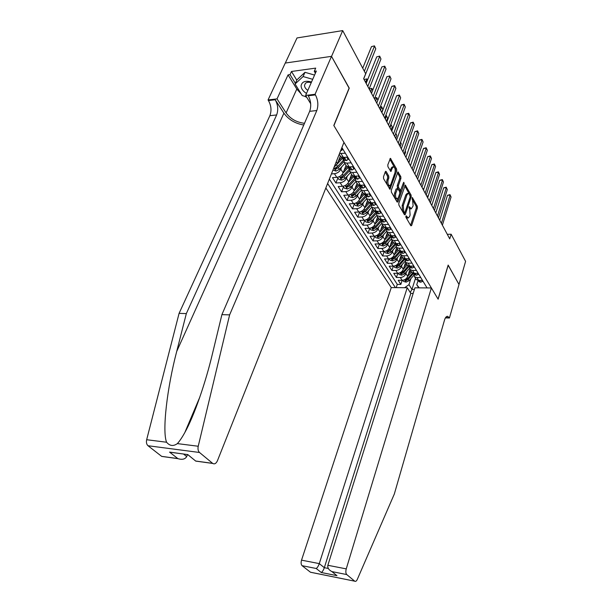 <?xml version="1.0" encoding="UTF-8"?>
<svg xmlns="http://www.w3.org/2000/svg" width="612" height="612" viewBox="0 0 612 612"><rect width="100%" height="100%" fill="white"/><g stroke="black" fill="none" stroke-linecap="round" stroke-linejoin="round"><path stroke-width="0.92" d="M405.909 216.151L406.001 217.405L410.851 225.782L411.624 225.576L417.415 207.981L417.3 206.229L412.335 197.554L413.138 205.892L411.287 208.837L409.543 206.825L408.992 206.955L409.711 209.304L410.109 214.996L409.619 216.48L408.204 218.002L406.223 215.814L405.909 216.151M386.187 171.605L385.759 171.276L385.323 171.735L383.479 176.845L383.625 178.742L389.951 189.284L396.721 170.863L396.591 169.011L390.402 158.34L387.801 164.85L387.939 166.739L390.869 171.498L392.368 168.04L393.493 166.846C395.061 167.642 395.559 169.593 394.977 172.691L390.8 184.518L389.615 185.765C388.039 184.939 387.549 182.988 388.146 179.897L388.857 177.908L388.719 176.034L386.187 171.605L385.353 171.658M349.092 88.151L331.528 56.411L342.705 30.6L297.011 37.944L285.314 63.044M349.261 88.128L333.9 125.636L438.07 299.092L448.16 265.072L458.992 284.442L465.587 261.362L451.136 234.22L447.288 234.312M342.705 30.6L365.67 73.723L363.65 78.734L449.736 238.864L451.136 234.22M398.787 203.337L398.917 205.165L404.463 214.751L405.259 214.552L411.21 196.85L411.088 195.067L405.312 185.069L398.787 203.337M397.127 202.067L391.397 192.168L391.259 190.309L397.976 171.918L400.784 176.554L400.914 178.383L398.412 185.581L398.55 187.417L400.523 190.531L403.53 182.598L403.821 182.284L404.18 183.768L397.945 201.891L397.127 202.067M341.764 166.808L340.823 169.203C339.538 171.765 337.411 173.265 334.443 173.709L336.753 177.35L332.469 177.625L335.912 183.003L337.908 177.908M347.402 175.935L346.491 178.291C345.229 180.831 343.125 182.322 340.18 182.743L342.437 186.308L338.184 186.553L341.557 191.816L343.508 186.744M352.917 184.862L352.038 187.18C350.798 189.712 348.718 191.181 345.788 191.587L347.998 195.067L343.776 195.282L347.073 200.438L348.993 195.389M358.311 193.606L357.462 195.878C356.245 198.395 354.187 199.849 351.28 200.231L353.445 203.643L349.253 203.834L352.481 208.876L354.356 203.857M363.597 202.151L362.771 204.385C361.577 206.894 359.535 208.332 356.658 208.7L358.777 212.035L354.608 212.203L357.775 217.138L359.611 212.142M368.768 210.528L367.973 212.724C366.795 215.217 364.775 216.633 361.922 216.985L363.995 220.251L359.856 220.397L362.954 225.231L364.752 220.259M373.833 218.721L373.06 220.886C371.905 223.365 369.908 224.772 367.07 225.101L369.105 228.307L364.997 228.421L368.026 233.157L369.786 228.238L370.857 229.882L373.595 230.609L376.732 229.056L381.681 223.533M378.797 226.754L378.048 228.88C376.916 231.344 374.934 232.736 372.119 233.05L374.108 236.186L370.031 236.286L373.006 240.929L374.689 236.14M383.663 234.618L382.936 236.714C381.819 239.162 379.861 240.539 377.061 240.837L379.012 243.913L374.965 243.989L377.872 248.533L379.494 243.882M388.421 242.321L387.717 244.387C386.623 246.82 384.68 248.181 381.911 248.472L383.816 251.478L379.8 251.54L382.653 255.992L384.198 251.463M393.095 249.872L392.414 251.907C391.328 254.332 389.408 255.678 386.654 255.954L388.528 258.899L384.535 258.937L387.335 263.305L388.827 258.891M397.678 257.277L397.012 259.274C395.941 261.684 394.044 263.022 391.313 263.282L393.149 266.174L389.178 266.189L391.925 270.473L393.355 266.166M402.168 264.529L401.518 266.503C400.47 268.905 398.588 270.221 395.872 270.466L397.678 273.304L393.738 273.304L396.423 277.504L400.347 277.519C403.04 277.282 404.907 275.974 405.94 273.595L406.567 271.644M397.808 273.304L396.423 277.504M334.106 167.16L337.365 163.656L340.364 156.091M336.753 177.35C339.714 176.914 341.833 175.415 343.11 172.859L346.04 165.332M342.437 186.308C345.375 185.887 347.471 184.411 348.725 181.863L351.594 174.374M347.998 195.067C350.913 194.67 352.994 193.208 354.218 190.676L357.033 183.218L357.89 184.61L360.414 185.268L364.637 185.023M353.445 203.643C356.337 203.261 358.387 201.815 359.604 199.305L362.358 191.877M358.777 212.035C361.646 211.675 363.673 210.245 364.867 207.743L367.567 200.353M363.995 220.251C366.84 219.907 368.852 218.492 370.023 216.005L372.67 208.654M369.105 228.307C371.935 227.978 373.924 226.578 375.072 224.099L377.665 216.786M374.108 236.186C376.916 235.872 378.889 234.488 380.014 232.032L382.561 224.749M379.012 243.913C381.796 243.614 383.747 242.245 384.864 239.797L387.35 232.552M383.816 251.478C386.585 251.195 388.513 249.841 389.607 247.409L392.055 240.202M388.528 258.899C391.275 258.631 393.187 257.292 394.266 254.875L396.66 247.699M393.149 266.174C395.872 265.922 397.769 264.591 398.825 262.188L401.181 255.043M397.678 273.304C400.378 273.067 402.252 271.751 403.3 269.357L405.588 262.311M325.836 187.968L391.259 287.594L301.532 560.148L319.273 563.614L324.322 567.684L328.3 568.471M327.619 183.501L395.39 287.632M427.054 287.915L341.901 147.546M343.845 158.845L344.311 162.524L346.629 166.288L349.184 166.915L353.468 166.609M349.574 168.193L350.056 171.865L352.321 175.552L354.861 176.195L359.114 175.919M355.174 177.342L355.679 181.007L357.89 184.61M360.652 186.285L354.402 193.369L351.648 195.09L352.719 195.886L355.052 194.409L360.33 188.641M359.535 199.474L364.431 194.103L365.425 195.725L366.014 195.037L366.55 198.693L368.661 202.144L371.163 202.832L375.324 202.641M371.262 203.605L371.805 207.254L373.878 210.627L376.365 211.331L380.496 211.163M376.395 211.989L376.954 215.638L378.989 218.935L381.46 219.647L385.56 219.509M381.429 220.205L381.995 223.839L383.984 227.075L386.44 227.794L390.51 227.672M386.348 228.245L386.937 231.872L388.88 235.039L391.328 235.773L395.367 235.674M391.175 236.125L391.772 239.743L393.677 242.842L396.109 243.584L400.118 243.507M395.903 243.844L396.507 247.447L398.374 250.492L400.791 251.241L404.777 251.188M400.531 251.417L401.151 255.005L402.979 257.981L405.381 258.746L409.336 258.708M405.067 258.845L405.702 262.403L407.493 265.325L409.879 266.098L413.804 266.075M409.512 266.121L410.162 269.663L411.922 272.524L414.293 273.304L418.187 273.304M329.355 179.117L397.28 284.381L400.845 284.404L398.205 280.281L402.115 280.296C404.8 280.074 406.659 278.766 407.684 276.394L409.918 269.433M413.865 273.281L414.538 276.777L416.902 277.557L420.781 277.573M415.395 278.177L416.259 279.585L418.616 280.373L422.487 280.388M345.344 153.222L339.553 153.467M339.943 155.41L340.8 156.81L343.378 157.422L347.692 157.093M351.173 162.83L346.874 163.144L344.311 162.524M356.873 172.224L352.604 172.507L350.056 171.865M362.442 181.404L358.211 181.665L355.679 181.007M367.896 190.393L363.689 190.615L361.172 189.95L360.499 186.698M362.472 192.061L363.337 193.469L365.846 194.142L370.038 193.928M373.228 199.175L369.051 199.374L366.55 198.693M378.438 207.774L374.299 207.95L371.805 207.254M383.548 216.189L379.432 216.342L376.954 215.638M388.543 224.428L384.458 224.558L381.995 223.839M393.432 232.491L389.385 232.598L386.937 231.872M398.228 240.394L394.204 240.478L391.772 239.743M402.926 248.135L398.932 248.197L396.507 247.447M407.523 255.717L403.56 255.762L401.151 255.005M412.029 263.145L408.097 263.175L405.702 262.403M416.451 270.428L412.542 270.435L410.162 269.663M395.872 270.466L391.925 270.473M391.313 263.282L387.335 263.305M386.654 255.954L382.653 255.992M381.911 248.472L377.872 248.533M377.061 240.837L373.006 240.929M372.119 233.05L368.026 233.157M367.07 225.101L362.954 225.231M361.922 216.985L357.775 217.138M356.658 208.7L352.481 208.876M351.28 200.231L347.073 200.438M345.788 191.587L341.557 191.816M340.18 182.743L335.912 183.003M334.443 173.709L331.429 173.915M404.608 287.716L408.969 284.656L410.889 278.628M408.969 284.656L411.968 289.43L414.408 289.453M415.479 278.315L411.968 289.43L410.216 292.452M418.692 287.839L416.757 284.71L419.205 287.847M418.126 280.342L416.757 284.71M402.168 280.296L400.845 284.404M397.28 284.381L396.224 287.64M411.057 271.116L411.922 272.524M406.628 263.917L407.493 265.325M402.115 256.566L402.979 257.981M397.509 249.076L398.374 250.492M392.812 241.426L393.677 242.842L389.599 247.432M388.016 233.623L388.88 235.039M383.12 225.66L383.984 227.075M378.117 217.528L378.989 218.935M373.014 209.22L373.878 210.627M367.797 200.736L368.661 202.144M351.456 174.145L352.321 175.552M345.765 164.88L346.629 166.288M405.871 217.023L407.187 218.033M410.254 208.883L408.969 207.896M410.576 225.308L416.275 208.034L416.16 206.282L412.037 198.9M410.048 195.381L404.777 185.88M404.203 214.292L404.754 212.647M404.425 212.471L404.983 212.333L410.216 196.789L409.474 194.356L408.296 193.407L406.949 194.868L403.331 205.517L403.744 211.301L404.425 212.471L403.538 212.708M408.196 193.407L407.141 193.461L405.794 194.922L406.949 194.868M403.262 212.509L402.581 211.347L402.168 205.571L405.794 194.922M397.44 172.722L399.613 176.623L400.784 176.554M400.523 190.531L398.97 190.294L397.372 187.486L397.242 185.65L399.743 178.452L399.613 176.623M400.745 190.439L399.896 192.895M398.037 198.28L396.874 201.646M395.788 193.132C395.214 196.138 395.673 198.051 397.173 198.862L398.358 197.6L399.789 193.446L399.659 191.617L397.67 188.504L395.788 193.132L394.61 193.193C394.036 196.2 394.495 198.104 395.995 198.915L396.086 198.908M397.67 188.504L396.063 189.024L397.242 188.963M394.61 193.193L396.063 189.024M388.498 185.826L388.421 185.826C386.845 185.008 386.356 183.057 386.952 179.966L387.664 177.977L387.526 176.103L385.208 172.056M393.493 166.846L392.307 166.923L391.183 168.124L392.368 168.04M390.234 170.786L391.183 168.124M395.145 172.064L395.413 169.088L389.859 159.143M389.316 188.572L390.563 185.046M402.788 280.258L403.538 281.443L406.116 282.14L409.053 280.724L413.681 275.431M407.699 276.341L411.555 271.935M408.609 273.51L410.912 270.879M412.626 272.967L407.714 278.582L405.182 280.128L406.131 280.717L408.235 279.416L413.605 273.25M426.832 196.253L428.346 195.672M428.163 196.238L426.855 196.307M421.653 280.388L422.357 281.535L420.597 282.216L419.09 281.696L418.516 280.77M441.405 223.372L450.134 195.174L451.067 197.018L442.384 225.185M419.09 281.696L418.279 280.373L419.006 280.77L419.297 280.373M439.73 220.251L447.494 195.305L450.134 195.174L449.981 194.624L451.067 197.018M447.494 195.305L449.981 194.624M422.357 281.535L422.64 280.633M311.516 82.016C305.449 80.356 301.976 81.595 301.089 85.734C301.158 88.663 302.955 91.242 306.482 93.452M311.24 82.635C308.739 81.931 306.803 82.161 305.426 83.331L304.516 85.32C304.531 87.195 305.64 88.885 307.828 90.385M306.451 96.788L302.19 95.556L295.076 83.997L296.965 79.805L304.99 72.315L314.568 75.069M295.076 83.997L303.093 76.546L312.701 79.315M304.99 72.315L303.093 76.546M413.161 293.416L410.813 293.385L407.225 287.739L319.273 563.614C318.37 566.146 317.345 567.775 316.213 568.494L302.076 565.679L310.468 572.22L354.731 581.186C355.618 581.721 356.475 581.125 357.301 579.396L394.319 494.037L444.519 320.053C445.337 317.421 446.4 316.182 447.701 316.343L449.43 318.003L459.008 284.481L448.129 265.18M407.225 287.739L391.259 287.594M448.221 265.18L438.131 299.199L431.383 287.954L346.247 568.877C345.581 571.524 345.749 573.421 346.752 574.569L354.7 581.163M449.43 318.003L445.406 317.896M431.383 287.954L414.921 287.808L327.856 565.289L346.247 568.877M311.416 572.427L310.468 572.22M302.076 565.679C301.012 564.547 300.836 562.703 301.532 560.148M410.813 293.385L324.322 567.684C323.427 570.2 322.409 571.807 321.262 572.503L316.213 568.494M346.752 574.569L331.911 571.593C328.766 569.971 327.412 567.875 327.856 565.289M332.025 571.639L333.509 572.893M163.947 456.72L161.645 456.353L148.005 445.735C146.551 444.388 146.107 442.384 146.666 439.722L179.079 313.375L186.331 313.589L276.639 114.949C278.46 109.869 277.978 104.805 275.209 99.748L283.907 113.166C288.573 119.615 295.183 123.563 303.759 125.016M186.331 313.589L176.723 351.403C167.107 387.847 162.035 431.215 166.586 442.239C169.754 446.01 173.341 446.469 177.365 443.608C179.584 441.198 182.07 437.511 184.824 432.546C194.256 415.808 205.77 382.033 212.517 353.476L221.904 314.644L309.664 111.33C311.424 106.144 310.973 100.957 308.295 95.763L315.44 94.906L315.073 94.286L331.497 56.35L349.169 87.967L333.8 125.475L343.959 142.382L217.436 460.744C216.113 463.552 214.544 464.447 212.731 463.437L199.512 452.482L148.005 445.735M179.079 313.375L269.884 115.691C271.713 110.634 271.238 105.585 268.438 100.559L268.048 99.963L285.253 63.051L331.497 56.35M221.904 314.644L229.622 314.874L316.794 110.543C318.546 105.333 318.095 100.123 315.44 94.906M177.365 443.608L198.227 446.247L229.622 314.874M301.203 93.957L296.797 89.054L288.053 74.894L290.034 74.626L295.382 83.324M315.394 73.188L314.293 71.313L315.7 68.116L291.473 71.474L290.034 74.626M314.293 71.313L316.343 71.038L305.618 95.426L315.073 94.286M268.048 99.963L277.029 98.884L286.095 112.922C290.478 118.912 296.613 122.369 304.493 123.303M288.053 74.894L277.029 98.884M187.41 454.854L186.691 456.583C185.107 459.252 182.185 459.941 177.908 458.648L169.562 452.1L174.573 452.834M310.674 103.696L305.618 95.426M198.227 446.247C197.684 449.024 198.112 451.098 199.512 452.482M306.803 97.369L304.577 96.245M291.473 71.474L296.797 80.18M169.562 452.1L187.387 454.548M187.723 454.532L195.412 460.828M398.351 273.258L399.139 274.505L401.74 275.201L404.7 273.771L409.359 268.469M403.308 269.318L407.217 264.874M404.234 266.48L406.575 263.818M408.388 265.837L403.339 271.59L400.784 273.151L401.747 273.748L403.866 272.439L409.42 266.075M423.848 188.909L422.907 188.963M422.884 188.909L424.001 188.427M393.83 266.121L394.656 267.429L397.28 268.132L400.271 266.687L404.953 261.37M398.833 262.166L402.795 257.675M399.774 259.312L402.099 256.68M404.073 258.562L398.879 264.46L396.301 266.036L397.272 266.648L399.414 265.325L405.052 258.891M419.434 181.45L418.891 181.481M418.86 181.435L419.534 181.144M389.217 258.845L390.081 260.215L392.728 260.926L395.75 259.457L400.462 254.118M394.258 254.875L398.282 250.331M395.222 252.006L397.632 249.283M399.69 251.127L394.327 257.185L391.734 258.777L392.713 259.412L394.878 258.065L400.401 251.807M384.512 251.425L385.422 252.855L388.092 253.575L391.137 252.083L395.895 246.713M390.578 244.548L393.034 241.794M395.222 243.522L389.683 249.765L387.075 251.371L388.062 252.022L390.249 250.668L395.681 244.54M417.353 273.304L418.088 274.513L416.321 275.224L414.806 274.704L414.232 273.778M437.458 216.028L446.347 187.716L447.296 189.59L438.452 217.88M413.903 273.289L414.714 273.755L414.959 273.304M435.782 212.907L443.685 187.853L446.347 187.716L446.194 187.173L447.296 189.59M443.685 187.853L446.194 187.173M418.088 274.513L418.371 273.61M412.962 266.082L413.735 267.352L411.96 268.087L410.438 267.574L409.864 266.641M433.434 208.547L442.484 180.112L443.455 182.024L434.451 210.429M409.466 266.082L410.331 266.595L410.53 266.09M431.758 205.425L439.806 180.265L442.484 180.112L442.338 179.576L443.455 182.024M439.806 180.265L442.338 179.576M413.735 267.352L414.026 266.442M408.487 258.715L409.298 260.054L407.516 260.804L405.986 260.299L405.412 259.373M429.341 200.92L438.552 172.37L439.538 174.321L430.366 202.84M404.945 258.731L405.863 259.289L406.008 258.738M427.658 197.798L435.859 172.538L438.552 172.37L438.414 171.842L439.538 174.321M435.859 172.538L438.414 171.842M409.298 260.054L409.596 259.136M403.92 251.195L404.769 252.603L402.979 253.383L401.441 252.878L400.868 251.953M425.156 193.14L434.543 164.475L435.553 166.464L426.212 195.098M400.34 251.226L401.304 251.838L401.396 251.234M423.481 190.018L431.827 164.659L434.543 164.475L434.413 163.962L435.553 166.464M431.827 164.659L434.413 163.962M404.769 252.603L405.075 251.677M379.708 243.851L380.664 245.351L383.357 246.07L386.432 244.563L391.244 239.154M384.849 239.843L389.033 235.153M385.843 236.943L388.337 234.151M390.685 235.742L384.948 242.199L382.316 243.821L383.319 244.486L385.522 243.117L390.892 237.096M408.915 162.93L409.742 159.655M409.757 159.602L409.925 160M399.253 243.522L400.149 244.999L398.351 245.81L396.806 245.305L396.232 244.379M420.895 185.214L430.45 156.427L431.483 158.454L421.966 187.211M395.643 243.576L396.66 244.242L396.675 243.576M419.22 182.093L427.719 156.626L430.45 156.427L430.328 155.922L431.483 158.454M427.719 156.626L430.328 155.922M400.149 244.999L400.462 244.073M374.812 236.125L375.806 237.693L378.53 238.42L381.628 236.89L386.509 231.428M379.991 232.101L384.298 227.289M381.008 229.186L383.548 226.356M386.011 227.863L380.121 234.48L377.466 236.117L378.484 236.798L380.702 235.413L386.019 229.469M404.601 154.905L405.634 151.967L405.167 151.095M405.213 150.973L405.634 151.967M394.495 235.697L395.436 237.242L393.631 238.076L392.07 237.586L391.504 236.653M416.55 177.128L426.289 148.226L427.337 150.292L417.644 179.163M390.846 235.758L391.909 236.484L391.856 235.758M414.875 174.007L423.535 148.441L426.289 148.226L426.174 147.737L427.337 150.292M423.535 148.441L426.174 147.737M395.436 237.242L395.75 236.308M375.034 224.191L379.478 219.257M376.074 221.261L378.652 218.4M381.161 219.907L375.187 226.593L372.517 228.245L373.542 228.957L375.783 227.549L381.069 221.666M400.202 146.727L401.25 143.774L400.5 142.367M400.577 142.16L401.25 143.774M389.637 227.702L390.624 229.324L388.857 230.166L387.243 229.699L386.669 228.773M412.113 168.881L422.035 139.857L423.106 141.969L413.23 170.955M385.958 227.786L387.067 228.567L386.929 227.779M410.438 165.768L419.266 140.094L422.035 139.857L421.936 139.383L423.106 141.969M419.266 140.094L421.936 139.383M390.624 229.324L390.946 228.383M364.706 220.182L365.792 221.904L368.569 222.63L371.729 221.062L376.77 215.47M369.977 216.128L374.575 211.041M371.04 213.183L373.664 210.276M376.227 211.775L370.153 218.545L367.46 220.221L368.493 220.947L370.765 219.524L376.028 213.687M369.38 219.234L368.493 220.947M395.719 138.381L396.79 135.42L395.734 133.447M395.819 133.232L396.79 135.42M384.673 219.54L385.705 221.23L383.892 222.125L382.309 221.651L381.743 220.718M407.592 160.466L417.705 131.328L418.799 133.477L408.732 162.585M380.97 219.639L382.118 220.481L381.888 219.632M405.917 157.353L414.913 131.58L417.705 131.328L417.606 130.861L418.799 133.477M414.913 131.58L417.606 130.861M385.705 221.23L386.034 220.289M359.496 211.959L360.636 213.756L363.429 214.491L366.619 212.9L371.759 207.216M364.813 207.889L369.579 202.633M365.892 204.928L368.569 201.983M371.186 203.482L365.012 210.329L362.304 212.02L363.344 212.769L365.639 211.331L370.895 205.525M364.461 210.849L363.344 212.769M391.144 129.874L392.238 126.898L391.083 124.749L389.989 127.724M390.884 124.312L392.238 126.898M391.045 124.297L390.708 124.779M379.608 211.201L380.687 212.976L378.866 213.902L377.275 213.427L376.709 212.502M402.971 151.875L413.284 122.63L414.401 124.817L404.134 154.04M375.883 211.324L377.068 212.226L376.732 211.316M401.304 148.77L410.476 122.897L413.284 122.63L413.199 122.178L414.401 124.817M410.476 122.897L413.199 122.178M380.687 212.976L381.024 212.027M354.172 203.559L355.358 205.441L358.188 206.183L361.401 204.561L366.626 198.823M360.644 196.498L363.375 193.499M365.425 195.725L359.764 201.945L357.033 203.643L358.089 204.416L360.399 202.955L365.662 197.179M359.359 202.335L358.089 204.416M386.478 121.199L387.595 118.215L386.417 116.012L385.3 119.003M385.675 115.653L386.386 115.576L387.595 118.215M386.386 115.576L386.417 116.012L385.506 116.104M374.429 202.679L375.561 204.538L373.733 205.494L372.134 205.035L371.568 204.102M398.259 143.109L408.778 113.748L409.918 115.989L399.445 145.319M370.688 202.832L371.912 203.788L371.446 202.817M396.591 140.01L405.947 114.039L408.778 113.748L408.701 113.312L409.918 115.989M405.947 114.039L408.701 113.312M375.561 204.538L375.898 203.589M348.733 194.983L349.972 196.949L352.826 197.691L356.077 196.047L361.363 190.263M354.141 190.883L359.328 185.214M355.274 187.892L358.127 184.77M354.233 193.553L352.719 195.886M381.72 112.348L382.852 109.349L381.659 107.108L380.519 110.106M380.32 106.886L381.636 106.687L382.852 109.349M381.636 106.687L381.659 107.108L380.174 107.268M369.135 193.973L370.321 195.924L368.485 196.911L366.879 196.452L366.313 195.526M393.447 134.158L404.18 104.69L405.335 106.97L394.663 136.415M365.379 194.149L366.642 195.174L366.045 194.142M391.779 131.06L401.327 104.996L404.18 104.69L404.104 104.27L405.335 106.97M401.327 104.996L404.104 104.27M370.321 195.924L370.673 194.968M343.171 186.216L344.472 188.267L347.356 189.016L350.638 187.349L355.985 181.519M348.626 182.108L354.057 176.18M349.789 179.094L352.78 175.835M354.899 178.107L348.924 184.61L346.155 186.354L347.226 187.165L349.59 185.673L354.891 179.905M354.708 178.321L347.8 185.673L347.226 187.165M377.895 100.07L376.801 98.019L375.638 101.026M374.781 98.058L376.785 97.614L377.91 100.039M376.785 97.614L376.801 98.019L374.705 98.257M363.727 185.076L364.966 187.111L363.13 188.136L361.508 187.693L360.942 186.767M388.536 125.024L399.483 95.441L400.661 97.775L389.775 127.327M359.963 185.275L361.248 186.369L360.476 185.268M386.876 121.933L396.607 95.77L399.483 95.441L399.422 95.036L400.661 97.775M396.607 95.77L399.422 95.036M364.966 187.111L365.326 186.155M337.495 177.25L338.849 179.4L341.764 180.15L345.076 178.459L350.492 172.576M342.988 173.135L348.695 166.923M344.181 170.105L347.333 166.678M348.144 167.558L349.207 169.294L343.324 175.659L340.532 177.419L341.618 178.26L344.005 176.746L349.345 170.955M349.207 169.34L342.2 176.761L341.618 178.26M372.685 90.324L371.836 88.74L370.658 91.762M369.181 89.023L371.836 88.358L372.731 90.216M371.836 88.358L369.204 89.061M358.204 175.981L359.496 178.107L357.653 179.163L356.023 178.727L355.457 177.809M383.517 115.683L394.686 86.001L395.895 88.38L384.78 118.04M354.432 176.202L355.748 177.365L354.815 176.195M381.857 112.608L391.795 86.346L394.686 86.001L394.633 85.611L395.895 88.38M391.795 86.346L394.633 85.611M359.496 178.107L359.856 177.143M332.951 170.082L336.042 171.085L339.392 169.371L344.877 163.442M337.227 163.97L343.057 157.651M338.451 160.918L341.794 157.292M343.416 160.352L336.478 167.642L335.881 169.149L338.298 167.619L343.692 161.798M343.431 160.229L337.602 166.518L334.787 168.285L335.881 169.149M367.361 80.371L366.779 79.277L365.571 82.299M364.102 79.575L366.787 78.902L367.437 80.187M366.787 78.902L364.125 79.606M352.55 166.678L353.904 168.904L352.045 169.998L350.416 169.57L349.85 168.652M378.392 106.151L389.79 76.362L391.022 78.787L379.685 108.553M348.779 166.923L350.118 168.162L349.047 166.923M376.74 103.076L386.876 76.73L389.752 75.995L391.022 78.787M386.876 76.73L389.752 75.995M353.904 168.904L354.272 167.933M346.767 157.162L348.182 159.487L346.323 160.619L344.678 160.206L344.112 159.288M373.152 96.405L384.787 66.517L386.05 68.995L374.475 98.861M343.003 157.437L344.357 158.753L343.156 157.437M371.507 93.345L381.857 66.907L384.757 66.165L386.05 68.995M381.857 66.907L384.757 66.165M348.182 159.487L348.557 158.516M340.54 150.98L342.33 149.856L341.519 148.525M367.797 86.445L379.685 56.457L380.97 58.989L369.151 88.962M366.16 83.393L376.724 56.87L379.662 56.128L380.97 58.989M376.724 56.87L379.662 56.128M342.33 149.856L342.712 148.884M364.347 71.244L374.46 46.183L375.776 48.769L363.704 78.833M362.732 68.2L371.484 46.619L374.452 45.869L375.776 48.769M371.484 46.619L374.452 45.869M336.225 161.828L337.365 163.656M340.823 169.203L343.11 172.859M346.491 178.291L348.725 181.863M352.038 187.18L354.218 190.676M357.462 195.878L359.604 199.305M362.771 204.385L364.867 207.743M367.973 212.724L370.023 216.005M373.06 220.886L375.072 224.099M378.048 228.88L380.014 232.032M382.936 236.714L384.864 239.797M387.717 244.387L389.607 247.409M392.414 251.907L394.266 254.875M397.012 259.274L398.825 262.188M401.518 266.503L403.3 269.357M405.94 273.595L407.684 276.394M416.902 277.557L418.616 280.373M341.014 153.566L343.378 157.422M346.874 163.144L349.184 166.915M352.604 172.507L354.861 176.195M358.211 181.665L360.414 185.268M363.689 190.615L365.846 194.142M369.051 199.374L371.163 202.832M374.299 207.95L376.365 211.331M379.432 216.342L381.46 219.647M384.458 224.558L386.44 227.794M389.385 232.598L391.328 235.773M394.204 240.478L396.109 243.584M398.932 248.197L400.791 251.241M403.56 255.762L405.381 258.746M408.097 263.175L409.879 266.098M412.542 270.435L414.293 273.304M400.347 277.519L402.115 280.296M405.94 217.153L407.102 217.107M409.038 206.848L409.543 206.825M409.015 207.981L410.17 207.927M412.075 197.783L412.58 197.76M416.16 206.282L417.3 206.229M416.275 208.034L417.415 207.981M410.744 225.598L411.624 225.576M405.963 216.028L406.467 216.013M404.937 185.421L405.695 185.375M409.933 195.129L411.088 195.067M410.178 196.896L411.21 196.85M404.371 214.583L405.259 214.552M402.168 205.571L403.331 205.517M402.581 211.347L403.744 211.301M397.593 172.293L398.389 172.24M399.743 178.452L400.914 178.383M397.242 185.65L398.412 185.581M397.372 187.486L398.55 187.417M398.97 190.294L400.141 190.225M403.109 183.83L404.18 183.768M397.043 201.937L397.945 201.891M387.526 176.103L388.719 176.034M387.664 177.977L388.857 177.908M386.952 179.966L388.146 179.897M390.41 171.108L391.298 171.046M390.005 158.738L390.839 158.676M395.413 169.088L396.591 169.011M395.543 170.939L396.721 170.863M389.484 188.863L390.395 188.817M404.54 279.73L406.047 282.124M413.261 273.663L413.62 274.252M408.235 279.416L409.053 280.724M407.095 277.588L407.714 278.582M406.513 279.531L406.131 280.717M420.635 282.201L419.518 280.373M419.136 280.373L419.006 280.77M336.983 575.663L321.262 572.503M445.613 317.552L449.216 317.651M176.723 351.403L283.907 113.166M309.664 111.33L316.794 110.543M276.639 114.949L269.884 115.691M161.645 456.353L177.702 458.564M195.748 461.043L212.647 463.368M146.666 439.722L166.586 442.239M275.209 99.748L268.438 100.559M296.797 89.054L286.095 112.922M183.524 454.028L186.691 456.583M400.118 272.73L401.671 275.186M408.954 266.648L409.252 267.13M403.866 272.439L404.7 273.771M402.696 270.565L403.339 271.59M402.138 272.539L401.747 273.748M395.612 265.585L397.211 268.117M404.555 259.488L404.792 259.87M399.414 265.325L400.271 266.687M398.213 263.397L398.879 264.46M397.685 265.401L397.272 266.648M391.014 258.295L392.659 260.911M394.878 258.065L395.75 259.457M393.646 256.091L394.327 257.185M393.141 258.126L392.713 259.412M386.325 250.859L388.023 253.552M394.679 243.385L394.954 243.836M390.249 250.668L391.137 252.083M388.98 248.64L389.683 249.765M388.513 250.706L388.062 252.022M416.367 275.201L415.204 273.304M414.852 273.304L414.714 273.755M412.006 268.064L410.797 266.09M410.491 266.09L410.331 266.595M407.561 260.788L406.307 258.731M406.039 258.761L405.863 259.289M403.025 253.36L401.724 251.226M401.487 251.303L401.304 251.838M381.536 243.278L383.288 246.055M389.882 235.574L390.28 236.224M385.522 243.117L386.432 244.563M384.221 241.036L384.948 242.199M383.785 243.14L383.319 244.486M398.397 245.787L397.043 243.568M396.844 243.691L396.66 244.242M376.655 235.536L378.461 238.397M384.994 227.603L385.514 228.452M380.702 235.413L381.628 236.89M379.371 233.271L380.121 234.48M378.966 235.413L378.484 236.798M393.677 238.053L392.269 235.75M392.101 235.926L391.909 236.484M371.668 227.641L373.527 230.586M379.998 219.471L380.649 220.527M375.783 227.549L376.732 229.056M374.414 225.354L375.187 226.593M374.047 227.526L373.542 228.957M388.857 230.166L387.396 227.763M387.258 228.001L387.067 228.567M366.58 219.57L368.5 222.615M374.896 211.155L375.676 212.433M370.765 219.524L371.729 221.062M369.35 217.268L370.153 218.545M383.938 222.102L382.416 219.616M382.324 219.907L382.118 220.481M361.386 211.339L363.36 214.475M369.686 202.664L370.604 204.163M365.639 211.331L366.619 212.9M364.186 209.006L365.012 210.329M378.912 213.879L377.329 211.293M377.275 211.645L377.068 212.226M356.077 202.924L358.112 206.16M360.399 202.955L361.401 204.561M358.907 200.575L359.764 201.945M373.779 205.471L372.134 202.786M372.119 203.199L371.912 203.788M350.653 194.333L352.757 197.668M359.114 185.444L360.139 187.104M355.052 194.409L356.077 196.047M353.522 191.961L354.402 193.369M368.531 196.88L366.825 194.096M366.856 194.578L366.642 195.174M345.114 185.551L347.279 188.993M353.69 176.6L354.731 178.299M349.59 185.673L350.638 187.349M348.014 183.156L348.924 184.61M363.176 188.106L361.401 185.214M361.478 185.765L361.248 186.369M339.446 176.577L341.687 180.127M344.005 176.746L345.076 178.459M342.383 174.152L343.324 175.659M357.699 179.14L355.855 176.126M355.977 176.761L355.748 177.365M333.877 167.749L335.973 171.069M342.468 158.324L343.477 159.954M338.298 167.619L339.392 169.371M336.623 164.957L337.602 166.518M352.091 169.968L350.186 166.846M350.355 167.55L350.118 168.162M346.369 160.596L344.38 157.345M344.602 158.133L344.357 158.753M414.538 276.777L416.259 279.585M361.172 189.95L363.337 193.469M339.239 154.262L340.8 156.81M407.049 218.04L408.204 218.002M410.139 208.883L411.287 208.837M403.507 212.708L404.67 212.67M395.995 198.915L397.173 198.862M388.421 185.826L389.615 185.765M447.196 316.327L447.701 316.343M354.731 581.186L310.498 572.243M336.868 575.617L331.911 571.593M184.824 432.546L199.826 397.119M161.736 456.414L177.908 458.648M187.685 454.586L169.784 452.192M195.725 461.081L187.693 454.571M195.71 461.096L212.731 463.437M413.98 273.357L414.806 274.704M409.596 266.197L410.438 267.574M405.129 258.899L405.986 260.299M400.562 251.456L401.441 252.878M395.91 243.851L396.806 245.305M391.16 236.094L392.07 237.586M386.31 228.184L387.243 229.699M381.36 220.098L382.309 221.651M376.311 211.844L377.275 213.427M371.147 203.413L372.134 205.035M365.869 194.807L366.879 196.452M360.476 186.002L361.508 187.693M354.968 177.006L356.023 178.727M349.337 167.81L350.416 169.57M343.577 158.401L344.678 160.206"/></g></svg>
